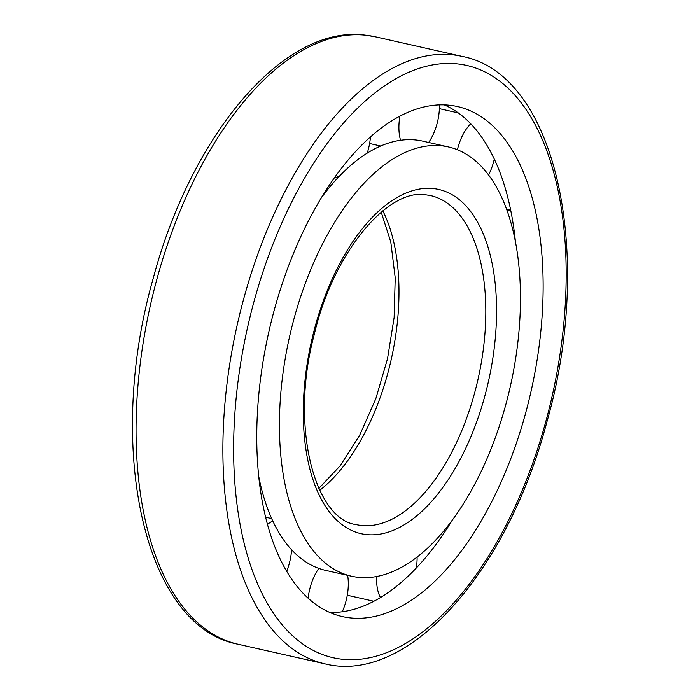 <?xml version="1.0" encoding="UTF-8"?>
<svg xmlns="http://www.w3.org/2000/svg" width="700" height="700" viewBox="0 0 700 700"><rect width="100%" height="100%" fill="white"/><g stroke="black" fill="none" stroke-linecap="round" stroke-linejoin="round"><path stroke-width="1.05" d="M441.114 145.766A220.036 113.155 -77.3 0 1 448.394 146.93A220.036 113.155 -77.3 0 1 510.317 386.488A220.036 113.155 -77.3 0 1 351.488 576.214A220.036 113.155 -77.3 0 1 288.05 343.656A220.036 113.155 -77.3 0 1 441.114 145.766M321.475 197.593A220.036 113.155 -77.3 0 1 415.257 139.93A220.036 113.155 -77.3 0 1 422.537 141.094L448.394 146.93M351.488 576.214L325.631 570.378A220.036 113.155 -77.3 0 1 258.641 475.939M448.849 105.175A261.424 134.435 -77.3 0 1 457.511 106.558A261.424 134.435 -77.3 0 1 531.081 391.178A261.424 134.435 -77.3 0 1 342.379 616.586A261.424 134.435 -77.3 0 1 267.006 340.287A261.424 134.435 -77.3 0 1 448.849 105.175M444.299 104.886A261.424 134.435 -77.3 0 1 515.392 241.369M452.55 519.715A261.424 134.435 -77.3 0 1 329.726 612.421M439.425 107.52A280.551 144.27 -77.3 0 1 440.422 108.894M417.104 556.981A36.995 19.022 -77.3 0 1 416.299 568.015M380.441 597.546A36.995 19.022 -77.3 0 1 376.635 576.494M347.646 575.339A36.995 19.022 -77.3 0 1 342.256 611.756M308.149 598.264A36.995 19.022 -77.3 0 1 318.832 568.4M291.585 549.762A36.995 19.022 -77.3 0 1 286.668 571.366M267.453 524.51A36.995 19.022 -77.3 0 1 272.816 521.089M370.44 136.964A36.995 19.022 -77.3 0 1 367.229 153.125M338.494 177.135A36.995 19.022 -77.3 0 1 336.341 175.184M439.425 104.895A36.995 19.022 -77.3 0 1 428.645 142.476M400.549 140.289A36.995 19.022 -77.3 0 1 399.892 116.2M494.305 159.066A36.995 19.022 -77.3 0 1 488.591 174.939M457.406 149.748A36.995 19.022 -77.3 0 1 470.759 123.778M507.238 210.936A36.995 19.022 -77.3 0 1 510.729 210.306M432.95 188.519A176.444 90.737 -77.3 0 1 462.114 455.665A176.444 90.737 -77.3 0 1 304.762 440.536A176.444 90.737 -77.3 0 1 432.95 188.519M430.57 195.58A168.665 86.73 -77.3 0 1 478.03 379.199A168.665 86.73 -77.3 0 1 356.291 524.624C314.746 519.628 289.555 426.169 314.151 334.915C333.279 251.834 388.246 188.134 425.696 194.801L430.57 195.58M382.804 210.849A168.665 86.73 -77.3 0 1 319.716 490.315M456.741 63.822A303.59 156.117 -77.3 0 1 506.914 523.46A303.59 156.117 -77.3 0 1 236.171 497.429A303.59 156.117 -77.3 0 1 456.741 63.822M451.684 54.714A311.377 160.125 -77.3 0 1 462 56.367C556.867 74.174 594.668 254.896 546.884 421.977C507.448 571.769 408.179 684.959 324.861 663.836A311.377 160.125 -77.3 0 1 235.086 334.749A311.377 160.125 -77.3 0 1 451.684 54.714M364.858 35.114A311.377 160.125 -77.3 0 1 375.165 36.768L364.14 35C282.957 25.209 190.969 135.774 153.143 278.626C105.359 445.707 143.159 626.43 238.035 644.236A311.377 160.125 -77.3 0 1 148.26 315.149A311.377 160.125 -77.3 0 1 364.858 35.114M381.194 212.161L390.775 241.885L395.22 277.812L394.118 317.599L387.511 358.767L375.795 398.781L359.686 435.181L340.252 465.71L318.832 488.434M462 56.367L375.165 36.768M324.861 663.836L238.035 644.236M373.861 601.256L347.287 595.254M271.67 518.577L265.571 517.204M337.829 177.835L334.906 177.179M380.704 146.011L369.609 143.509M458.334 112.936L439.381 108.657M510.668 209.991L506.555 209.064"/></g></svg>
